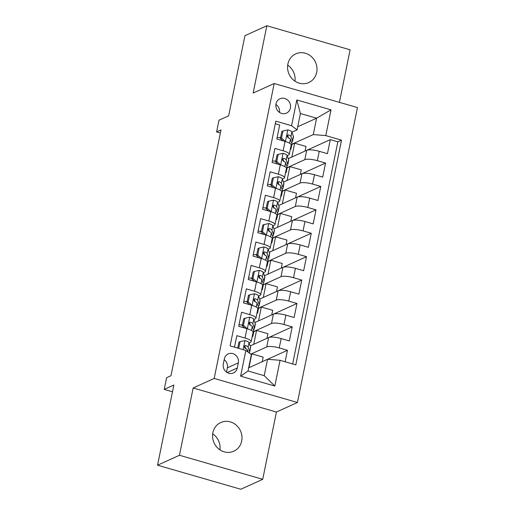 <?xml version="1.0" encoding="UTF-8"?>
<svg xmlns="http://www.w3.org/2000/svg" width="515" height="515" viewBox="0 0 515 515"><rect width="100%" height="100%" fill="white"/><g stroke="black" fill="none" stroke-linecap="round" stroke-linejoin="round"><path stroke-width="0.77" d="M287.885 64.047A15.753 14.504 65.6 0 0 293.247 79.857A15.753 14.504 65.6 0 0 308.788 82.555A15.753 14.504 65.6 0 0 316.686 72.364A15.753 14.504 65.6 0 0 311.324 56.547A15.753 14.504 65.6 0 0 295.784 53.856A15.753 14.504 65.6 0 0 287.885 64.047M212.875 432.709A15.753 14.504 65.6 0 0 218.244 448.526A15.753 14.504 65.6 0 0 233.784 451.217A15.753 14.504 65.6 0 0 241.683 441.027A15.753 14.504 65.6 0 0 236.321 425.216A15.753 14.504 65.6 0 0 220.78 422.519A15.753 14.504 65.6 0 0 212.875 432.709M276.001 103.869A7.88 7.249 65.6 0 0 278.686 111.774A7.88 7.249 65.6 0 0 286.456 113.12A7.88 7.249 65.6 0 0 290.409 108.028A7.88 7.249 65.6 0 0 287.724 100.122A7.88 7.249 65.6 0 0 279.954 98.771A7.88 7.249 65.6 0 0 276.001 103.869M339.417 102.356L350.11 49.8L266.847 25.75L244.934 35.677L228.628 115.849L218.984 120.214L216.603 131.917L220.362 133.005M297.445 402.498L357.455 107.564L274.186 83.52L214.182 378.448L297.445 402.498L276.413 412.026L193.151 387.982L179.458 455.273L262.721 479.323L276.413 412.026M262.721 479.323L240.814 489.25L157.545 465.2L173.858 385.033L164.221 389.398L172.486 391.786M179.458 455.273L157.545 465.2M275.293 123.742L279.677 125.01L276.819 139.05L285.033 141.425L283.128 150.786A9.843 2.375 11.5 0 1 289.276 154.339A9.843 2.375 11.5 0 1 288.625 154.976L287.177 155.633M283.128 150.786L274.913 148.417L272.062 162.457L280.276 164.832L278.37 174.192A9.843 2.375 11.5 0 1 284.512 177.746A9.843 2.375 11.5 0 1 283.862 178.383L282.413 179.04M278.37 174.192L270.156 171.823L267.298 185.87L275.512 188.239L273.607 197.606A9.843 2.375 11.5 0 1 279.748 201.153A9.843 2.375 11.5 0 1 279.104 201.79L277.649 202.447M273.607 197.606L265.392 195.23L262.534 209.277L270.748 211.646L268.843 221.012A9.843 2.375 11.5 0 1 274.984 224.559A9.843 2.375 11.5 0 1 274.341 225.197L272.886 225.853M268.843 221.012L260.629 218.637L257.77 232.683L265.985 235.052L264.079 244.419A9.843 2.375 11.5 0 1 270.227 247.966A9.843 2.375 11.5 0 1 269.577 248.603L268.128 249.26M264.079 244.419L255.865 242.044L253.007 256.09L261.221 258.459L259.322 267.826A9.843 2.375 11.5 0 1 265.463 271.373A9.843 2.375 11.5 0 1 264.813 272.01L263.365 272.673M259.322 267.826L251.108 265.45L248.249 279.497L256.464 281.866L254.558 291.233A9.843 2.375 11.5 0 1 260.699 294.786A9.843 2.375 11.5 0 1 260.056 295.417L258.601 296.08M254.558 291.233L246.344 288.857L243.486 302.904L251.7 305.279L249.794 314.639A9.843 2.375 11.5 0 1 255.936 318.193A9.843 2.375 11.5 0 1 255.292 318.83L253.837 319.487M249.794 314.639L241.58 312.264L238.722 326.31L246.936 328.686A9.843 2.375 11.5 0 1 253.077 332.233L251.172 341.6A9.843 2.375 11.5 0 1 250.528 342.237L249.08 342.893M285.117 361.762L287.454 350.297L267.594 359.296M250.148 345.926L268.637 337.55A9.843 2.375 11.5 0 1 281.145 338.561L289.359 340.936L292.211 326.89L268.946 337.434M254.906 322.519L273.401 314.144A9.843 2.375 -168.5 0 1 285.902 315.154L294.117 317.53L296.975 303.483L273.71 314.028M259.669 299.112L278.158 290.737A9.843 2.375 -168.5 0 1 290.666 291.748L298.88 294.123L301.739 280.076L278.473 290.615M264.433 275.705L282.922 267.33A9.843 2.375 -168.5 0 1 295.43 268.341L303.644 270.716L306.502 256.67L283.237 267.208M269.197 252.299L287.685 243.923A9.843 2.375 -168.5 0 1 300.194 244.934L308.408 247.303L311.266 233.263L287.994 243.801M273.954 228.892L292.449 220.517A9.843 2.375 -168.5 0 1 304.957 221.527L313.165 223.896L316.023 209.856L292.758 220.394M278.718 205.485L297.207 197.11A9.843 2.375 -168.5 0 1 309.715 198.121L317.929 200.49L320.787 186.449L297.522 196.988M283.482 182.078L301.97 173.703A9.843 2.375 -168.5 0 1 314.478 174.714L322.693 177.083L325.551 163.043L302.286 173.581M275.853 160.764L274.933 161.182M271.09 184.17L270.169 184.589M266.332 207.577L265.405 207.996M261.569 230.984L260.648 231.402M256.805 254.391L255.884 254.809M252.041 277.797L251.12 278.216M247.284 301.204L246.357 301.623M242.52 324.611L241.599 325.029M164.221 389.398L166.603 377.695L170.98 375.712L220.987 129.935L216.603 131.917M237.273 368.019L238.323 362.869A7.628 7.023 65.6 0 0 235.722 355.208A7.628 7.023 65.6 0 0 228.197 353.902A7.628 7.023 65.6 0 0 224.366 358.839L223.317 363.989A7.628 7.023 65.6 0 0 225.918 371.65A7.628 7.023 65.6 0 0 233.443 372.957A7.628 7.023 65.6 0 0 237.273 368.019L227.212 372.577M297.071 129.902L291.574 125.712L275.821 121.16L230.102 345.874L245.855 350.425L251.352 354.61L248.018 371L264.221 375.68L267.555 359.29L280.063 360.3L295.816 364.852L341.535 140.144L325.783 135.593L313.274 134.582L316.603 118.193L300.406 113.519L297.071 129.902L291.934 132.226M291.574 125.712L296.814 99.968L331.016 109.843L325.783 135.593M280.063 360.3L274.823 386.05L240.614 376.169L245.855 350.425M287.183 167.652L304.829 159.656A9.843 2.375 11.5 0 1 317.337 160.667L325.551 163.043M288.245 158.672L306.734 150.29L304.829 159.656M282.42 191.059L300.065 183.063A9.843 2.375 11.5 0 1 312.573 184.074L320.787 186.449M277.662 214.465L295.307 206.47A9.843 2.375 11.5 0 1 307.809 207.481L316.023 209.856M272.899 237.872L290.544 229.877A9.843 2.375 11.5 0 1 303.052 230.887L311.266 233.263M268.135 261.279L285.78 253.283A9.843 2.375 11.5 0 1 298.288 254.294L306.502 256.67M263.371 284.686L281.016 276.69A9.843 2.375 11.5 0 1 293.524 277.707L301.739 280.076M258.614 308.092L276.252 300.097A9.843 2.375 11.5 0 1 288.761 301.114L296.975 303.483M253.85 331.499L271.495 323.51A9.843 2.375 11.5 0 1 284.003 324.521L292.211 326.89M250.754 354.153L266.731 346.917A9.843 2.375 11.5 0 1 279.239 347.928L287.454 350.297M292.655 363.944L337.853 141.812L330.315 139.629L307.043 150.174M306.734 150.29A9.843 2.375 -168.5 0 1 319.242 151.307L327.456 153.676L330.315 139.629M234.486 347.142L236.816 335.677L245.031 338.046A9.843 2.375 11.5 0 1 251.172 341.6M280.617 137.357L279.697 137.775M248.655 367.852L267.555 359.29M193.151 387.982L214.182 378.448M266.847 25.75L253.155 93.048L274.186 83.52M297.709 126.754L316.603 118.193L331.016 109.843M288.426 137.627A15.63 3.772 11.5 0 1 288.033 137.724A6.521 1.577 11.5 0 1 290.389 139.275L291.889 143.543A18.83 4.545 11.5 0 1 291.954 144.219L313.274 134.582M262.225 361.704L263.159 357.133L251.796 353.85L250.889 354.256M248.977 367.71L251.796 353.85M266.989 338.297L267.922 333.726L256.554 330.443L253.811 331.686M253.734 344.303L256.554 330.443M258.498 320.897L261.317 307.037L258.575 308.279M271.753 314.89L272.686 310.313L261.317 307.037M255.936 318.193L257.841 308.826A9.843 2.375 -168.5 0 0 251.7 305.279M263.262 297.49L266.081 283.623L263.339 284.872M276.516 291.484L277.443 286.907L266.081 283.623M260.699 294.786L262.605 285.419A9.843 2.375 -168.5 0 0 256.464 281.866M268.025 274.077L270.845 260.217L268.096 261.466M281.28 268.077L282.207 263.5L270.845 260.217M265.463 271.373L267.369 262.013A9.843 2.375 -168.5 0 0 261.221 258.459M272.783 250.67L275.609 236.81L272.86 238.052M286.037 244.67L286.971 240.093L275.609 236.81M270.227 247.966L272.126 238.606A9.843 2.375 -168.5 0 0 265.985 235.052M277.546 227.263L280.366 213.403L277.624 214.646M290.801 221.257L291.735 216.686L280.366 213.403M274.984 224.559L276.89 215.199A9.843 2.375 -168.5 0 0 270.748 211.646M282.31 203.856L285.13 189.996L282.387 191.239M295.565 197.85L296.492 193.28L285.13 189.996M279.748 201.153L281.654 191.792A9.843 2.375 -168.5 0 0 275.512 188.239M287.074 180.45L289.894 166.59L287.145 167.832M300.329 174.443L301.256 169.873L289.894 166.59M284.512 177.746L286.417 168.386A9.843 2.375 -168.5 0 0 280.276 164.832M291.838 157.043L294.657 143.183L291.908 144.425M305.086 151.037L306.019 146.466L294.657 143.183M337.853 141.812L341.535 140.144M289.276 154.339L291.181 144.979A9.843 2.375 -168.5 0 0 285.033 141.425M248.018 371L240.614 376.169M264.221 375.68L274.823 386.05M296.814 99.968L300.406 113.519M226.497 372.113L227.366 367.832A7.628 7.023 65.6 0 0 224.192 359.708M279.542 112.437A7.88 7.249 65.6 0 0 275.911 104.423M212.695 433.817A15.753 14.504 -114.4 0 1 219.957 449.853M287.698 65.148A15.753 14.504 -114.4 0 1 294.966 81.183M238.722 348.365L240.087 341.638L245.069 340.595A6.521 1.577 11.5 0 1 249.003 342.681L250.509 346.956A18.83 4.545 11.5 0 1 250.567 347.631L249.659 352.08A18.83 4.545 -168.5 0 0 249.601 351.404L248.095 347.129A6.521 1.577 -168.5 0 0 245.739 345.578L244.561 345.861L244.181 346.698L245.172 348.391A6.521 1.577 11.5 0 1 247.528 349.936L248.372 352.344M245.565 348.295A15.63 3.772 11.5 0 1 245.172 348.391M240.087 341.638L238.947 342.153L237.743 348.082M249.106 352.897A18.83 4.545 -168.5 0 0 249.659 352.08M245.739 345.578L244.477 346.151A3.322 0.805 11.5 0 1 244.973 346.608L245.674 348.597M252.62 334.493L252.891 335.252A18.83 4.545 11.5 0 1 252.949 335.928A18.83 4.545 11.5 0 1 252.125 336.926M244.85 318.231L243.711 318.746L242.282 325.77L243.421 325.255L244.85 318.231L249.827 317.189A6.521 1.577 11.5 0 1 253.766 319.274L255.266 323.549A18.83 4.545 11.5 0 1 255.331 324.225L254.423 328.673A18.83 4.545 -168.5 0 0 254.365 327.997L252.859 323.723A6.521 1.577 -168.5 0 0 250.502 322.171L249.324 322.454L248.945 323.291L249.93 324.984A6.521 1.577 11.5 0 1 252.286 326.529L253.792 330.804A18.83 4.545 11.5 0 1 253.85 331.48L252.949 335.928M250.329 324.888A15.63 3.772 11.5 0 1 249.936 324.984M242.417 325.113A15.63 3.772 11.5 0 1 239.05 324.695M243.421 325.255L247.445 328.892M244.837 328.074L242.282 325.77M253.432 329.767A18.83 4.545 -168.5 0 0 254.423 328.673M250.502 322.171L249.241 322.744A3.322 0.805 11.5 0 1 249.736 323.201L250.438 325.19M257.384 311.086L257.648 311.845A18.83 4.545 11.5 0 1 257.712 312.521A18.83 4.545 11.5 0 1 256.888 313.519M249.614 294.825L248.475 295.34L247.046 302.363L248.185 301.841L249.614 294.825L254.59 293.782A6.521 1.577 11.5 0 1 258.53 295.868L260.03 300.142A18.83 4.545 11.5 0 1 260.094 300.818L259.187 305.266A18.83 4.545 -168.5 0 0 259.129 304.59L257.622 300.316A6.521 1.577 -168.5 0 0 255.266 298.764L254.082 299.048L253.708 299.885L254.693 301.571A6.521 1.577 11.5 0 1 257.049 303.123L258.556 307.397A18.83 4.545 11.5 0 1 258.614 308.073L257.712 312.521M255.092 301.481A15.63 3.772 11.5 0 1 254.693 301.578M247.181 301.706A15.63 3.772 11.5 0 1 243.814 301.288M248.185 301.841L252.208 305.485M249.601 304.668L247.046 302.363M258.189 306.361A18.83 4.545 -168.5 0 0 259.187 305.266M255.266 298.764L254.004 299.337A3.322 0.805 11.5 0 1 254.5 299.794L255.195 301.784M262.148 287.679L262.412 288.439A18.83 4.545 11.5 0 1 262.47 289.115A18.83 4.545 11.5 0 1 261.652 290.112M254.378 271.418L253.238 271.933L251.809 278.956L252.949 278.435L254.378 271.418L259.354 270.375A6.521 1.577 11.5 0 1 263.287 272.461L264.794 276.735A18.83 4.545 11.5 0 1 264.852 277.411L263.95 281.853A18.83 4.545 -168.5 0 0 263.886 281.177L262.386 276.909A6.521 1.577 -168.5 0 0 260.03 275.358L259.2 275.383L258.472 276.478L259.457 278.164A6.521 1.577 11.5 0 1 261.813 279.716L263.32 283.99A18.83 4.545 11.5 0 1 263.377 284.666L262.47 289.115M259.856 278.074A15.63 3.772 11.5 0 1 259.457 278.164M251.938 278.3A15.63 3.772 11.5 0 1 248.578 277.881M252.949 278.435L256.972 282.078M254.359 281.261L251.809 278.956M262.953 282.954A18.83 4.545 -168.5 0 0 263.95 281.853M260.03 275.358L258.768 275.931A3.322 0.805 11.5 0 1 259.257 276.381L259.959 278.377M266.905 264.272L267.176 265.032A18.83 4.545 11.5 0 1 267.234 265.708A18.83 4.545 11.5 0 1 266.409 266.706M259.142 248.005L258.002 248.526L256.573 255.543L257.712 255.028L259.142 248.005L264.118 246.968A6.521 1.577 11.5 0 1 268.051 249.054L269.557 253.322A18.83 4.545 11.5 0 1 269.615 253.998L268.714 258.446A18.83 4.545 -168.5 0 0 268.65 257.77L267.15 253.502A6.521 1.577 -168.5 0 0 264.787 251.951L263.963 251.977L263.236 253.071L264.221 254.758A6.521 1.577 11.5 0 1 266.577 256.309L268.077 260.584A18.83 4.545 11.5 0 1 268.141 261.26L267.234 265.708M264.613 254.668A15.63 3.772 11.5 0 1 264.221 254.758M256.702 254.893A15.63 3.772 11.5 0 1 253.341 254.468M257.712 255.028L261.736 258.672M259.122 257.854L256.573 255.543M267.716 259.547A18.83 4.545 -168.5 0 0 268.714 258.446M264.787 251.951L263.532 252.524A3.322 0.805 11.5 0 1 264.021 252.974L264.723 254.97M271.669 240.859L271.939 241.619A18.83 4.545 11.5 0 1 271.997 242.295A18.83 4.545 11.5 0 1 271.173 243.299M263.899 224.598L262.759 225.119L261.33 232.136L262.47 231.621L263.899 224.598L268.875 223.561A6.521 1.577 11.5 0 1 272.815 225.647L274.321 229.915A18.83 4.545 11.5 0 1 274.379 230.591L273.471 235.04A18.83 4.545 -168.5 0 0 273.414 234.364L271.907 230.096A6.521 1.577 -168.5 0 0 269.551 228.544L268.727 228.57L267.993 229.664L268.978 231.351A6.521 1.577 11.5 0 1 271.341 232.902L272.841 237.177A18.83 4.545 11.5 0 1 272.905 237.853L271.997 242.295M269.377 231.261A15.63 3.772 11.5 0 1 268.985 231.351M261.466 231.486A15.63 3.772 11.5 0 1 258.099 231.061M262.47 231.621L266.493 235.265M263.886 234.447L261.33 232.136M272.48 236.14A18.83 4.545 -168.5 0 0 273.471 235.04M269.551 228.544L268.289 229.117A3.322 0.805 11.5 0 1 268.785 229.568L269.487 231.563M276.433 217.452L276.697 218.212A18.83 4.545 11.5 0 1 276.761 218.888A18.83 4.545 11.5 0 1 275.937 219.892M268.663 201.191L267.523 201.706L266.094 208.73L267.234 208.215L268.663 201.191L273.639 200.155A6.521 1.577 11.5 0 1 277.579 202.241L279.079 206.509A18.83 4.545 11.5 0 1 279.143 207.184L278.235 211.633A18.83 4.545 -168.5 0 0 278.177 210.957L276.671 206.682A6.521 1.577 -168.5 0 0 274.315 205.137L273.497 205.157L272.757 206.257L273.742 207.944A6.521 1.577 11.5 0 1 276.098 209.496L277.604 213.764A18.83 4.545 11.5 0 1 277.662 214.44L276.761 218.888M274.141 207.848A15.63 3.772 11.5 0 1 273.742 207.944M266.229 208.079A15.63 3.772 11.5 0 1 262.862 207.654M267.234 208.215L271.257 211.858M268.65 211.041L266.094 208.73M277.237 212.734A18.83 4.545 -168.5 0 0 278.235 211.633M274.315 205.137L273.053 205.71A3.322 0.805 11.5 0 1 273.549 206.161L274.25 208.157M281.196 194.046L281.46 194.805A18.83 4.545 11.5 0 1 281.525 195.481A18.83 4.545 11.5 0 1 280.701 196.485M273.426 177.784L272.287 178.299L270.858 185.323L271.997 184.808L273.426 177.784L278.403 176.742A6.521 1.577 11.5 0 1 282.336 178.834L283.842 183.102A18.83 4.545 11.5 0 1 283.9 183.778L282.999 188.226A18.83 4.545 -168.5 0 0 282.941 187.55L281.435 183.276A6.521 1.577 -168.5 0 0 279.079 181.731L278.248 181.756L277.521 182.844L278.506 184.537A6.521 1.577 11.5 0 1 280.862 186.089L282.368 190.357A18.83 4.545 11.5 0 1 282.426 191.033L281.525 195.481M278.905 184.441A15.63 3.772 11.5 0 1 278.506 184.537M270.993 184.673A15.63 3.772 11.5 0 1 267.626 184.248M271.997 184.808L276.021 188.451M273.407 187.634L270.858 185.323M282.001 189.327A18.83 4.545 -168.5 0 0 282.999 188.226M279.079 181.731L277.817 182.297A3.322 0.805 11.5 0 1 278.306 182.754L279.008 184.75M285.954 170.639L286.224 171.398A18.83 4.545 11.5 0 1 286.282 172.074A18.83 4.545 11.5 0 1 285.458 173.079M278.19 154.378L277.051 154.893L275.622 161.916L276.761 161.401L278.19 154.378L283.166 153.335A6.521 1.577 11.5 0 1 287.1 155.421L288.606 159.695A18.83 4.545 11.5 0 1 288.664 160.371L287.763 164.819A18.83 4.545 -168.5 0 0 287.698 164.143L286.198 159.869A6.521 1.577 -168.5 0 0 283.842 158.324L282.658 158.601L282.284 159.438L283.269 161.131A6.521 1.577 11.5 0 1 285.625 162.682L287.132 166.95A18.83 4.545 11.5 0 1 287.19 167.626L286.282 172.074M283.662 161.034A15.63 3.772 11.5 0 1 283.269 161.131M275.75 161.266A15.63 3.772 11.5 0 1 272.39 160.841M276.761 161.401L280.784 165.038M278.171 164.227L275.622 161.916M286.765 165.92A18.83 4.545 -168.5 0 0 287.763 164.819M283.842 158.324L282.581 158.89A3.322 0.805 11.5 0 1 283.07 159.347L283.771 161.343M290.718 147.232L290.988 147.992A18.83 4.545 11.5 0 1 291.046 148.668A18.83 4.545 11.5 0 1 290.222 149.672M282.947 130.971L281.808 131.486L280.379 138.509L281.518 137.994L282.947 130.971L287.924 129.928A6.521 1.577 11.5 0 1 291.863 132.014L293.37 136.288A18.83 4.545 11.5 0 1 293.428 136.964L292.52 141.413A18.83 4.545 -168.5 0 0 292.462 140.737L290.956 136.462A6.521 1.577 -168.5 0 0 288.6 134.911L287.422 135.194L287.042 136.031L288.033 137.724M280.514 137.859A15.63 3.772 11.5 0 1 277.147 137.434M281.518 137.994L285.548 141.631M282.935 140.82L280.379 138.509M291.529 142.513A18.83 4.545 -168.5 0 0 292.52 141.413M288.6 134.911L287.338 135.484A3.322 0.805 11.5 0 1 287.834 135.941L288.535 137.93M301.97 173.703L300.065 183.063M297.207 197.11L295.307 206.47M292.449 220.517L290.544 229.877M287.685 243.923L285.78 253.283M282.922 267.33L281.016 276.69M278.158 290.737L276.252 300.097M273.401 314.144L271.495 323.51M268.637 337.55L266.731 346.917M281.145 338.561L279.239 347.928M319.242 151.307L317.337 160.667M314.478 174.714L312.573 184.074M309.715 198.121L307.809 207.481M304.957 221.527L303.052 230.887M300.194 244.934L298.288 254.294M295.43 268.341L293.524 277.707M290.666 291.748L288.761 301.114M285.902 315.154L284.003 324.521M246.936 328.686L245.031 338.046M227.366 367.832L238.323 362.869M244.94 340.621L243.112 349.634M250.509 346.956L249.601 351.404M247.528 349.936L247.219 351.462M249.003 342.681L248.095 347.129M249.704 317.214L247.348 328.802M253.792 330.804L252.891 335.252M255.266 323.549L254.365 327.997M252.286 326.529L251.487 330.476M253.766 319.274L252.859 323.723M254.468 293.808L252.112 305.395M258.556 307.397L257.648 311.845M260.03 300.142L259.129 304.59M257.049 303.123L256.251 307.069M258.53 295.868L257.622 300.316M259.232 270.401L256.869 281.988M263.32 283.99L262.412 288.439M264.794 276.735L263.886 281.177M261.813 279.716L261.008 283.662M263.287 272.461L262.386 276.909M263.989 246.994L261.633 258.582M268.077 260.584L267.176 265.032M269.557 253.322L268.65 257.77M266.577 256.309L265.772 260.249M268.051 249.054L267.15 253.502M268.753 223.587L266.397 235.175M272.841 237.177L271.939 241.619M274.321 229.915L273.414 234.364M271.341 232.902L270.536 236.842M272.815 225.647L271.907 230.096M273.517 200.18L271.16 211.762M277.604 213.764L276.697 218.212M279.079 206.509L278.177 210.957M276.098 209.496L275.3 213.435M277.579 202.241L276.671 206.682M278.28 176.774L275.918 188.355M282.368 190.357L281.46 194.805M283.842 183.102L282.941 187.55M280.862 186.089L280.063 190.029M282.336 178.834L281.435 183.276M283.038 153.361L280.681 164.948M287.132 166.95L286.224 171.398M288.606 159.695L287.698 164.143M285.625 162.682L284.821 166.622M287.1 155.421L286.198 159.869M287.801 129.954L285.445 141.541M291.889 143.543L290.988 147.992M293.37 136.288L292.462 140.737M290.389 139.275L289.584 143.215M291.863 132.014L290.956 136.462M291.046 148.668L291.954 144.219"/></g></svg>
